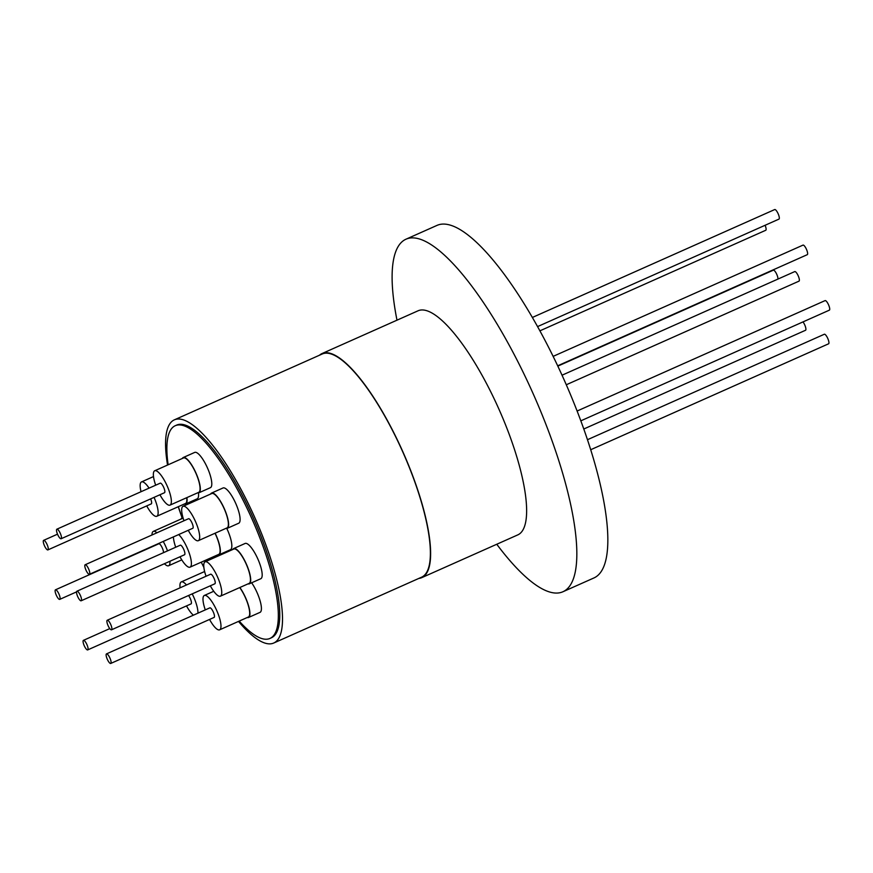 <?xml version="1.0" encoding="UTF-8"?>
<svg xmlns="http://www.w3.org/2000/svg" width="873" height="873" viewBox="0 0 873 873"><rect width="100%" height="100%" fill="white"/><g stroke="black" fill="none" stroke-linecap="round" stroke-linejoin="round"><path stroke-width="1.31" d="M238.504 621.412A122.155 33.752 -114 0 0 273.729 643.03L421.604 577.184A122.155 33.752 -114 0 0 409.579 468.07A122.155 33.752 -114 0 0 322.224 354.001L174.349 419.848A122.155 33.752 -114 0 0 167.551 465.047M203.856 567.275A116.425 32.17 66 0 1 201.248 562.168A122.155 33.752 -114 0 0 203.867 567.395M273.729 643.03A122.155 33.752 -114 0 0 261.704 533.916A122.155 33.752 -114 0 0 174.349 419.848M168.14 464.785A116.425 32.17 66 0 1 175.244 425.718L176.684 425.075A116.425 32.17 66 0 1 259.936 533.796A116.425 32.17 66 0 1 271.394 637.792L269.964 638.436A116.425 32.17 66 0 1 239.213 621.096M182.239 517.973A116.425 32.17 66 0 1 178.354 506.678M175.244 425.718A116.425 32.17 66 0 1 258.506 534.44A116.425 32.17 66 0 1 269.964 638.436M186.909 497.599A19.293 5.336 66 0 1 187.029 498.647A19.293 5.336 66 0 1 185.709 503.939A19.293 5.336 66 0 1 184.421 503.972M185.709 503.939L197.2 498.821A19.293 5.336 -114 0 0 198.509 493.54A19.293 5.336 -114 0 0 198.444 492.907M239.857 587.507A19.293 5.336 66 0 1 249.46 616.513A19.293 5.336 66 0 1 248.543 617.473A19.293 5.336 66 0 1 247.255 617.517M248.543 617.473L260.034 612.366A19.293 5.336 -114 0 0 260.94 611.395A19.293 5.336 -114 0 0 251.642 582.804M210.644 494.02A19.293 5.336 66 0 1 211.539 493.081A19.293 5.336 66 0 1 220.302 501.004A19.293 5.336 66 0 1 227.231 528.34A19.293 5.336 66 0 1 225.943 528.383M227.231 528.34L238.722 523.222A19.293 5.336 -114 0 0 231.782 495.886A19.293 5.336 -114 0 0 223.019 487.974L211.539 493.081M182.337 458.467A19.293 5.336 66 0 1 183.232 457.528A19.293 5.336 66 0 1 184.465 457.474A19.293 5.336 66 0 1 196.763 474.912A19.293 5.336 66 0 1 198.924 492.787A19.293 5.336 66 0 1 197.691 492.841A19.293 5.336 66 0 1 197.636 492.819M198.924 492.787L210.415 487.669A19.293 5.336 -114 0 0 208.254 469.794A19.293 5.336 -114 0 0 195.945 452.367A19.293 5.336 -114 0 0 194.712 452.41L183.232 457.528M232.731 549.51A19.293 5.336 66 0 1 233.615 548.582A19.293 5.336 66 0 1 249.231 571.782A19.293 5.336 66 0 1 249.318 583.83A19.293 5.336 66 0 1 248.03 583.873M233.615 548.582L245.106 543.464A19.293 5.336 66 0 1 260.711 566.664A19.293 5.336 66 0 1 260.798 578.723L249.318 583.83M180.951 519.086A19.293 5.336 66 0 1 181.835 518.147A19.293 5.336 66 0 1 183.123 518.115M215.14 533.185A19.293 5.336 66 0 1 219.963 547.229A19.293 5.336 66 0 1 218.97 554.813A19.293 5.336 66 0 1 217.672 554.857M226.805 528.46A19.293 5.336 66 0 1 231.454 542.111A19.293 5.336 66 0 1 230.45 549.706L218.97 554.813M141.044 491.706A18.802 5.194 66 0 1 140.215 487.069A18.802 5.194 66 0 1 141.502 481.918A18.802 5.194 66 0 1 149.076 488.127M154.063 497.37A18.802 5.194 66 0 1 158.078 511.12A18.802 5.194 66 0 1 156.791 516.27A18.802 5.194 66 0 1 146.719 505.904M186.724 497.675A18.802 5.194 66 0 1 186.789 498.341A18.802 5.194 66 0 1 185.513 503.492L156.791 516.27M205.297 609.889A18.802 5.194 66 0 1 203.453 596.401A18.802 5.194 66 0 1 204.337 595.462A18.802 5.194 66 0 1 215.817 608.557A18.802 5.194 66 0 1 220.52 628.876A18.802 5.194 66 0 1 219.636 629.815A18.802 5.194 66 0 1 209.553 619.448M239.704 587.573A18.802 5.194 66 0 1 249.231 616.087A18.802 5.194 66 0 1 248.347 617.025L219.636 629.815M183.985 520.745A18.802 5.194 66 0 1 183.024 506.318A18.802 5.194 66 0 1 191.569 514.033A18.802 5.194 66 0 1 198.324 540.682A18.802 5.194 66 0 1 189.779 532.956A18.802 5.194 66 0 1 188.241 530.304M183.024 506.318L211.735 493.54A18.802 5.194 66 0 1 220.28 501.255A18.802 5.194 66 0 1 227.035 527.892L198.324 540.682M155.678 485.192A18.802 5.194 66 0 1 154.717 470.765A18.802 5.194 66 0 1 155.918 470.711A18.802 5.194 66 0 1 167.911 487.701A18.802 5.194 66 0 1 170.017 505.118A18.802 5.194 66 0 1 168.805 505.172A18.802 5.194 66 0 1 159.934 494.751M154.717 470.765L183.428 457.976A18.802 5.194 66 0 1 184.629 457.921A18.802 5.194 66 0 1 196.621 474.923A18.802 5.194 66 0 1 198.728 492.339L170.017 505.118M193.38 615.192A18.802 5.194 66 0 1 192.027 613.905A18.802 5.194 66 0 1 186.506 605.906M180.089 587.813A18.802 5.194 66 0 1 181.289 581.92A18.802 5.194 66 0 1 185.862 584.277A18.802 5.194 66 0 1 186.473 584.965M206.072 576.245A18.802 5.194 66 0 1 205.188 573.561A18.802 5.194 66 0 1 205.1 561.819A18.802 5.194 66 0 1 220.312 584.43A18.802 5.194 66 0 1 220.4 596.172A18.802 5.194 66 0 1 210.328 585.805M205.1 561.819L233.822 549.03A18.802 5.194 66 0 1 249.023 571.64A18.802 5.194 66 0 1 249.121 583.382L220.4 596.172M151.978 534.996A18.802 5.194 66 0 1 153.332 531.384A18.802 5.194 66 0 1 156.922 532.803M163.24 541.446A18.802 5.194 66 0 1 165.663 546.323A18.802 5.194 66 0 1 167.507 550.885M153.332 531.384L182.042 518.595A18.802 5.194 66 0 1 183.254 518.551M175.713 547.229A18.802 5.194 66 0 1 173.782 540.191A18.802 5.194 66 0 1 173.411 536.917M178.714 534.549A18.802 5.194 66 0 1 191.023 559.757A18.802 5.194 66 0 1 190.052 567.155A18.802 5.194 66 0 1 179.969 556.788M215.02 533.239A18.802 5.194 66 0 1 219.734 546.978A18.802 5.194 66 0 1 218.763 554.366L190.052 567.155M47.906 549.903A5.238 1.44 -114 0 0 47.666 545.963A5.238 1.44 -114 0 0 44.752 540.834A5.238 1.44 -114 0 0 43.65 540.343A5.238 1.44 -114 0 0 43.89 544.294A5.238 1.44 -114 0 0 46.804 549.412A5.238 1.44 -114 0 0 47.906 549.903L151.28 503.874A5.238 1.44 -114 0 0 150.636 498.887M110.74 663.447L214.114 617.418A5.238 1.44 -114 0 0 214.191 614.505A5.238 1.44 -114 0 0 212.052 609.714A5.238 1.44 -114 0 0 209.858 607.859L106.484 653.888A5.238 1.44 -114 0 0 106.408 656.791A5.238 1.44 -114 0 0 108.547 661.581A5.238 1.44 -114 0 0 110.74 663.447A5.238 1.44 -114 0 0 110.816 660.534A5.238 1.44 -114 0 0 108.678 655.743A5.238 1.44 -114 0 0 106.484 653.888M89.428 574.303L192.802 528.274A5.238 1.44 -114 0 0 193.129 526.583A5.238 1.44 -114 0 0 191.111 521.192A5.238 1.44 -114 0 0 188.546 518.715L85.172 564.744A5.238 1.44 -114 0 0 84.845 566.435A5.238 1.44 -114 0 0 86.853 571.826A5.238 1.44 -114 0 0 89.428 574.303A5.238 1.44 -114 0 0 89.755 572.612A5.238 1.44 -114 0 0 87.747 567.221A5.238 1.44 -114 0 0 85.172 564.744M56.865 529.191L160.239 483.162A5.238 1.44 66 0 1 163.513 486.97A5.238 1.44 66 0 1 164.495 492.721L61.121 538.75A5.238 1.44 -114 0 0 60.139 532.999A5.238 1.44 -114 0 0 56.865 529.191A5.238 1.44 -114 0 0 57.847 534.931A5.238 1.44 -114 0 0 61.121 538.75M188.535 595.506A5.238 1.44 66 0 1 190.936 600.264A5.238 1.44 66 0 1 191.067 603.876L87.704 649.905A5.238 1.44 -114 0 0 87.573 646.293A5.238 1.44 -114 0 0 83.448 640.346A5.238 1.44 -114 0 0 83.568 643.947A5.238 1.44 -114 0 0 87.704 649.905M214.671 583.808A5.238 1.44 -114 0 0 214.878 583.775A5.238 1.44 -114 0 0 214.223 578.755A5.238 1.44 -114 0 0 210.84 574.183A5.238 1.44 -114 0 0 210.622 574.216A5.238 1.44 -114 0 0 210.458 574.347M107.466 620.201A5.238 1.44 -114 0 0 107.259 620.245A5.238 1.44 -114 0 0 107.914 625.264A5.238 1.44 -114 0 0 111.297 629.837A5.238 1.44 -114 0 0 111.515 629.804A5.238 1.44 -114 0 0 110.86 624.773A5.238 1.44 -114 0 0 107.466 620.201M55.479 589.81A5.238 1.44 -114 0 0 55.185 590.203A5.238 1.44 -114 0 0 56.625 595.899A5.238 1.44 -114 0 0 59.735 599.369A5.238 1.44 -114 0 0 60.03 598.976A5.238 1.44 -114 0 0 58.589 593.28A5.238 1.44 -114 0 0 55.479 589.81L158.842 543.781A5.238 1.44 66 0 1 161.821 546.989A5.238 1.44 66 0 1 163.458 552.685M180.111 545.33A5.238 1.44 66 0 1 180.274 545.199A5.238 1.44 66 0 1 180.493 545.156A5.238 1.44 66 0 1 183.876 549.728A5.238 1.44 66 0 1 184.53 554.759L81.167 600.777A5.238 1.44 -114 0 0 80.512 595.757A5.238 1.44 -114 0 0 77.119 591.185A5.238 1.44 -114 0 0 76.911 591.217A5.238 1.44 -114 0 0 77.566 596.248A5.238 1.44 -114 0 0 80.949 600.82A5.238 1.44 -114 0 0 81.167 600.777M319.463 355.235A122.646 33.883 66 0 1 322.028 353.554A122.646 33.883 66 0 1 327.004 352.736A122.646 33.883 66 0 1 406.392 459.929A122.646 33.883 66 0 1 421.801 577.631A122.646 33.883 66 0 1 418.833 578.417M322.028 353.554L418.047 310.799A122.646 33.883 66 0 1 423.023 309.98A122.646 33.883 66 0 1 502.401 417.174A122.646 33.883 66 0 1 517.82 534.876L421.801 577.631M396.986 320.184A192.955 53.318 66 0 1 405.978 239.202A192.955 53.318 66 0 1 413.813 237.914A192.955 53.318 66 0 1 538.717 406.567A192.955 53.318 66 0 1 562.954 591.741A192.955 53.318 66 0 1 555.13 593.029A192.955 53.318 66 0 1 496.759 544.25M405.978 239.202L436.991 225.398A192.955 53.318 66 0 1 444.826 224.11A192.955 53.318 66 0 1 569.72 392.763A192.955 53.318 66 0 1 593.967 577.937L562.954 591.741M829.143 310.199A5.238 1.44 -114 0 0 829.35 310.166A5.238 1.44 -114 0 0 828.695 305.146A5.238 1.44 -114 0 0 825.301 300.574A5.238 1.44 -114 0 0 825.094 300.607A5.238 1.44 -114 0 0 824.93 300.738M539.907 330.834L765.741 230.276A5.238 1.44 -114 0 0 765.097 225.289M798.784 281.182A5.238 1.44 -114 0 0 799.002 281.15A5.238 1.44 -114 0 0 798.348 276.13A5.238 1.44 -114 0 0 794.954 271.558A5.238 1.44 -114 0 0 794.746 271.59A5.238 1.44 -114 0 0 794.572 271.721M777.93 279.076A5.238 1.44 -114 0 0 776.293 273.38A5.238 1.44 -114 0 0 773.314 270.183L557.836 366.125M590.715 449.726L828.575 343.809A5.238 1.44 -114 0 0 828.652 340.906A5.238 1.44 -114 0 0 826.524 336.116A5.238 1.44 -114 0 0 824.319 334.25L587.474 439.708M557.683 365.809L807.263 254.676A5.238 1.44 -114 0 0 807.59 252.984A5.238 1.44 -114 0 0 805.583 247.594A5.238 1.44 -114 0 0 803.007 245.117L553.144 356.37M583.797 429.003L805.539 330.267A5.238 1.44 -114 0 0 805.408 326.666A5.238 1.44 -114 0 0 803.007 321.897M537.572 326.6L778.956 219.112A5.238 1.44 -114 0 0 777.974 213.372A5.238 1.44 -114 0 0 774.7 209.553L532.366 317.466M169.951 561.241A18.802 5.194 66 0 1 168.62 565.748A18.802 5.194 66 0 1 164.397 563.718M192.202 593.869A18.802 5.194 66 0 1 197.931 613.162M178.256 506.722A122.155 33.752 -114 0 0 182.184 517.995M181.835 518.147L182.981 517.645M141.502 481.918L153.495 476.571M181.289 581.92L204.631 571.52M109.791 628.604L83.448 640.346M210.622 574.216L107.259 620.245M180.274 545.199L76.911 591.217M825.094 300.607L577.118 411.03M794.746 271.59L562.037 375.204M799.002 281.15L566.293 384.764M829.35 310.166L580.829 420.83M76.551 591.883L59.735 599.369M214.878 583.775L111.515 629.804M57.509 534.178L43.65 540.343M168.62 565.748L181.791 559.877M204.337 595.462L213.743 591.272"/></g></svg>
